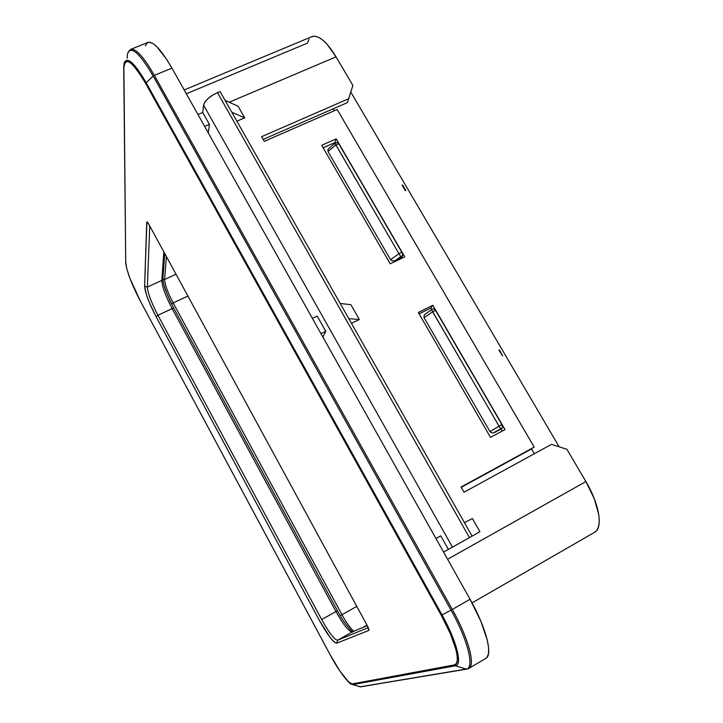 <?xml version="1.0" encoding="UTF-8"?>
<svg xmlns="http://www.w3.org/2000/svg" width="723" height="723" viewBox="0 0 723 723"><rect width="100%" height="100%" fill="white"/><g stroke="black" fill="none" stroke-linecap="round" stroke-linejoin="round"><path stroke-width="1.08" d="M395.354 260.497L400.732 256.593L398.924 253.646L390.574 259.738L392.544 260.949L395.354 260.497L401.554 257.515L402.621 255.68L395.354 260.497L392.544 260.949L390.574 259.738L398.924 253.646L335.011 143.38L335.915 145.034L327.971 151.487L335.915 145.034L398.924 253.646L401.816 252.264L338.798 143.741L335.915 145.034L338.798 143.741L337.243 142.404L338.798 143.741L401.816 252.264L398.924 253.646L400.732 256.593L402.621 255.68L402.286 253.213L402.738 255.138L401.554 257.515L395.354 260.497M328.016 149.408L327.971 151.487L390.574 259.738L327.971 151.487L328.016 149.408L328.875 148.378L328.016 149.408M330.031 147.655L328.875 148.378M433.592 308.703L435.553 310.348L501.916 424.636L502.747 427.401L501.057 429.01L502.241 431.053L501.057 429.01L494.857 432.345L500.659 428.838L499.015 426.181L489.995 431.649L492.02 432.896L493.502 432.842L502.548 427.826L493.502 432.842L492.02 432.896L489.995 431.649L499.015 426.181L431.541 309.733L432.652 311.794L424.076 317.677L432.652 311.794L500.108 428.007L500.659 428.838L502.548 427.826L501.916 424.636L499.015 426.181L501.916 424.636L435.553 310.348L432.652 311.794L435.553 310.348L433.61 308.703L431.541 309.733L424.916 314.342L424.085 315.454L424.076 317.677L489.995 431.649L424.076 317.677L424.085 315.454L425.531 313.854M426.073 313.547L425.504 313.881M405.359 190.691L405.829 190.465L405.359 190.691L405.829 190.465L402.584 184.952L402.115 185.169L405.359 190.691L402.115 185.169L402.584 184.952L405.829 190.465L405.359 190.691M498.933 350.167L499.403 349.923L498.933 350.167L502.648 355.888L499.403 349.923L502.648 355.888L498.933 350.167M534.306 453.764L531.504 448.965L461.202 487.329L531.504 448.965L534.306 453.764M217.469 92.625L220.072 91.523L472.092 536.159L469.471 537.623L217.469 92.625C209.516 96.394 204.889 100.56 203.597 105.106L452.453 547.121L469.471 537.623L217.469 92.625L212.616 95.138L207.998 98.572L204.817 102.169L203.597 105.106L452.453 547.121L472.092 536.159L220.072 91.523L217.469 92.625M333.204 108.821L263.154 139.431L333.204 108.821L334.306 110.718L333.204 108.821L347.392 102.612L352.896 85.468L347.392 102.612L333.204 108.821M337.008 142.666L335.02 143.371L337.243 142.386M335.273 143.262L334.885 142.594L323.163 147.808L334.885 142.594L336.195 138.852L404.726 256.855L390.221 263.841L321.708 145.296L336.195 138.852L334.885 142.594L335.273 143.262M401.952 258.192L401.554 257.515L401.952 258.192M431.785 309.607L430.872 308.034L419.132 313.863L430.872 308.034L432.851 305.287L505.015 429.561L490.492 437.361L418.337 312.49L432.851 305.287L430.872 308.034L431.785 309.607M264.257 141.374L261.59 136.692L348.766 98.671L261.59 136.692L264.257 141.374L337.162 109.471L264.257 141.374M534.198 447.112L337.162 109.471L534.198 447.112L461.03 487.031L534.198 447.112M464.003 492.236L461.03 487.031L464.003 492.236L551.477 444.365L464.003 492.236M566.904 449.281L551.477 444.365L566.904 449.281L585.901 481.572L447.6 559.259L585.901 481.572L566.904 449.281M464.419 522.621L472.426 518.536L479.909 531.703L472.074 536.132L479.909 531.703L472.426 518.536L464.419 522.621M351.477 323.362L359.313 319.512L348.802 318.644L359.313 319.512L350.89 304.69L359.313 319.512L351.477 323.362M340.199 303.461L350.89 304.69L340.199 303.461M236.891 121.193L244.699 117.84L231.821 112.255L244.699 117.84L238.093 106.218L244.699 117.84L236.891 121.193M225.088 100.38L238.093 106.218L225.088 100.38M443.561 552.065L452.453 547.121L448.359 549.381L440.75 535.833L448.359 549.381L443.561 552.065M322.901 337.09L325.766 331.324L317.198 316.096L325.766 331.324L320.976 333.665L325.766 331.324L322.901 337.09M208.296 132.915L209.417 124.392L202.72 112.481L203.597 105.106L202.72 112.481L197.957 114.505L202.72 112.481L209.417 124.392L204.654 126.426L209.417 124.392L208.296 132.915M184.184 89.959L312.074 36.584C318.59 34.74 326.579 41.5 336.059 56.846L229.218 102.232L336.059 56.846L352.896 85.468L336.059 56.846L326.959 44.13L322.485 39.837L318.31 37.144L314.595 36.159L311.477 36.864M490.492 437.361L505.015 429.561L432.851 305.287L418.337 312.49L490.492 437.361M336.195 138.852L321.708 145.296L390.221 263.841L404.726 256.855L336.195 138.852M309.083 39.223L307.474 43.1L186.335 93.8M594.613 532.3L596.746 530.447L598.581 526.633L599.286 521.346L598.807 514.776L594.351 498.888L585.901 481.572C599.376 504.076 603.244 528.097 594.668 532.264L472.056 602.901M435.951 538.499L440.75 535.833L435.951 538.499M312.417 318.418L317.198 316.096L312.417 318.418M363.054 627.383L366.968 625.169L363.054 627.383M341.952 614.686L356.746 606.389L341.952 614.686L173.159 302.937L187.863 296.078L173.159 302.937C167.7 292.426 164.853 284.609 164.618 279.485L175.996 274.261L164.618 279.485L166.389 256.611L164.618 279.485L162.874 279.503L164.618 279.485C164.853 284.609 167.7 292.426 173.159 302.937L171.568 303.994L173.159 302.937L341.952 614.686L340.226 615.644L341.952 614.686C346.679 623.226 350.673 628.739 353.927 631.224C350.673 628.739 346.679 623.226 341.952 614.686M145.386 45.901L146.968 43.037L149.489 42.205L152.851 43.479L156.954 46.859L166.697 59.431L171.929 68.134L470.058 599.259L480.813 621.102L487.302 640.216L488.603 647.718L488.531 653.438L487.139 657.18L485.811 658.355M130.755 49.345L130.782 49.336C135.861 48.224 143.705 56.9 154.333 75.364L171.929 68.134C161.283 49.77 153.294 41.202 147.953 42.422L130.782 49.336L128.224 51.857M127.103 58.256L127.456 54.071C130.628 45.043 139.214 52.372 153.213 76.078L451.044 610.167L470.058 599.259L171.929 68.134L154.333 75.364L452.3 609.471C468.296 637.813 475.698 665.296 468.811 668.423L485.883 658.319C493.14 654.966 486.064 627.428 470.058 599.259L452.3 609.471L154.333 75.364C143.859 57.144 136.06 48.45 130.944 49.281M164.329 286.489L165.694 290.51M169.372 299.43L171.541 304.003M164.745 253.601L162.865 279.132C163.235 284.961 166.877 294.677 173.8 308.287L172.128 308.613C165.567 295.969 162.124 286.57 161.807 280.416L147.347 287.067L161.807 280.416L162.865 279.15L161.807 280.416L163.841 251.938L161.807 280.416C162.124 286.57 165.567 295.969 172.128 308.613L173.791 308.287L337.442 610.736L335.969 611.568L337.442 610.736C344.988 625.549 354.478 633.926 352.58 631.785L352.363 631.875M468.92 668.359C475.635 665.006 468.197 637.641 452.3 609.471L451.044 610.167C467.989 640.162 474.903 668.567 466.154 669.055L360.922 686.796L358.617 686.38M361.22 686.678L466.769 669.127M352.598 684.582L360.289 686.787L352.896 684.564L455.427 665.802L466.154 669.055C474.903 668.567 467.989 640.162 451.044 610.167L442.033 614.902C456.593 640.759 462.774 665.268 455.427 665.802L352.896 684.564L360.289 686.787L466.154 669.055L455.427 665.802L454.342 664.907L352.155 683.949C347.573 682.657 340.208 672.878 330.068 654.604L140.398 301.148C131.577 284.103 126.688 271.279 125.721 262.675L123.886 68.116C124.971 55.861 132.237 61.003 145.703 83.525L146.173 82.729L442.033 614.902L451.044 610.167L153.213 76.078L146.173 82.729C134.135 62.223 126.769 55.779 124.085 63.398C126.769 55.779 134.135 62.232 146.173 82.729L153.213 76.078C139.069 52.155 130.465 44.907 127.411 54.324M337.442 610.736L173.818 308.323M172.128 308.613L335.969 611.568C343.434 624.853 348.848 631.649 352.191 631.965L367.23 625.648L352.191 631.965L337.623 640.216C334.442 639.801 329.119 632.914 321.672 619.557L157.921 315.255C151.351 302.566 147.826 293.167 147.347 287.067L149.751 226.046L147.347 287.067L144.609 286.191L147.347 287.067C147.826 293.167 151.351 302.566 157.921 315.255L172.128 308.613L157.921 315.255L156.096 316.71L157.921 315.255L321.672 619.557L335.969 611.568L321.672 619.557C329.119 632.914 334.442 639.801 337.623 640.216L352.191 631.965C348.848 631.649 343.434 624.853 335.969 611.568L172.128 308.613M351.495 684.22L352.896 684.564L352.155 683.949L352.896 684.564L351.604 684.283C349.851 684.835 339.141 671.902 330.05 654.604L140.425 301.211L130.086 278.716L126.887 269.155L125.657 261.834M123.796 66.968L124.04 63.615L123.723 67.257M368.206 627.672L337.623 640.216L336.819 643.154L337.623 640.216L368.206 627.672M123.723 67.655L125.721 262.675L123.886 68.116L124.257 64.257L125.431 61.988L127.402 61.419L130.086 62.612L133.403 65.549L141.374 76.213L145.703 83.525L441.256 615.282L442.033 614.902L146.173 82.729L145.703 83.525L441.256 615.282C455.436 640.479 461.482 664.365 454.342 664.907L455.427 665.802C462.774 665.268 456.593 640.759 442.033 614.902L441.256 615.282L450.266 633.538L455.906 649.471L457.153 655.716L457.288 660.47L456.33 663.56L454.342 664.907L352.155 683.949L348.649 682.006L340.036 671.233L330.068 654.604L140.425 301.211M368.585 628.477L368.793 630.447C369.191 629.959 368.694 628.377 367.302 625.693L148.902 224.41C147.619 222.151 146.886 221.446 146.724 222.295L148.287 223.452L146.724 222.295L144.609 286.191C145.16 292.806 148.992 302.982 156.096 316.71L319.575 620.732C327.627 635.192 333.384 642.666 336.819 643.154L368.793 630.447L368.549 628.585M367.302 625.693L148.902 224.41L146.905 221.907L144.609 286.191L146.444 294.731L149.616 303.127L156.096 316.71L319.575 620.732L329.95 637.234L334.162 641.943L336.819 643.154L368.793 630.447L367.302 625.693M367.293 625.675L149.046 224.672M328.992 148.278L335.011 143.38M433.61 308.694L431.541 309.733M350.827 92.092L559.159 446.814M360.687 686.832L359.783 686.787M467.067 669.073L468.811 668.423M352.354 631.884L367.221 625.63M140.407 301.175C131.649 284.365 126.715 271.414 125.603 262.332M148.116 223.1L148.92 224.51M367.257 625.702L368.613 628.549"/></g></svg>
